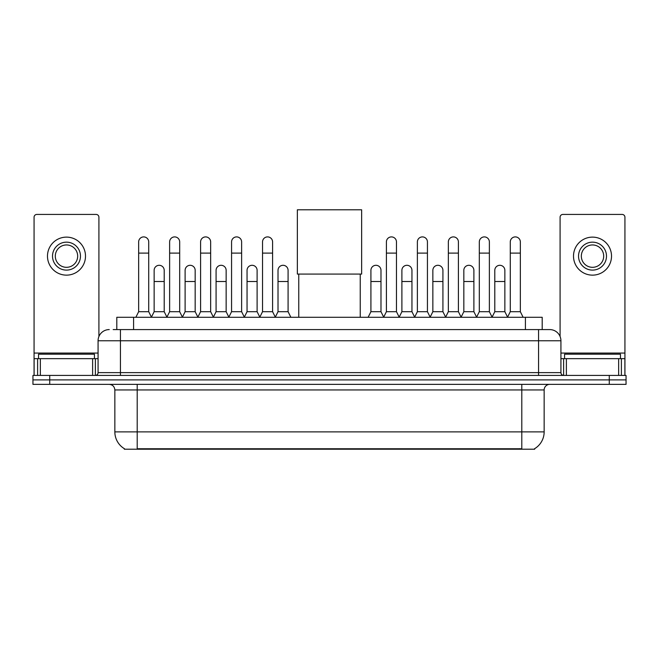 <?xml version="1.0" encoding="UTF-8"?>
<svg xmlns="http://www.w3.org/2000/svg" width="659" height="659" viewBox="0 0 659 659"><rect width="100%" height="100%" fill="white"/><g stroke="black" fill="none" stroke-linecap="round" stroke-linejoin="round"><path stroke-width="0.99" d="M113.167 329.582L120.432 329.582L113.167 329.582L116.808 329.582L116.808 317.284L542.192 317.284L542.192 329.582M534.655 448.664L534.655 449.207L124.345 449.207L124.345 448.664M124.51 448.763A19.564 19.564 0 0 1 114.847 431.884L137.204 431.884L137.204 448.763L521.796 448.763L521.796 431.884L544.153 431.884L544.153 389.955A5.593 5.593 0 0 1 549.746 384.37M114.847 431.884L114.847 389.955C114.509 386.561 112.648 384.699 109.254 384.37M534.49 448.763A19.564 19.564 0 0 0 544.153 431.884M49.722 375.424L626.05 375.424L626.05 379.897L32.95 379.897L32.95 384.37L49.722 384.37L49.722 379.897L32.95 379.897L32.95 375.424L49.722 375.424L49.722 379.897L626.05 379.897L626.05 384.37L49.722 384.37M109.254 329.582A11.178 11.178 0 0 0 98.076 340.761L98.076 372.623A2.793 2.793 0 0 1 95.275 375.424M549.746 329.582L538.568 329.582L549.746 329.582A11.178 11.178 0 0 1 560.924 340.761L560.924 372.623C561.089 374.328 562.02 375.259 563.725 375.424M560.924 340.761L120.432 340.761L120.432 329.582L538.568 329.582L538.568 372.623L560.924 372.623M94.443 358.653L94.443 354.18L38.543 354.18L38.543 358.653M92.622 375.424L92.622 358.653L40.356 358.653L40.356 375.424M98.916 336.518L98.916 217.223A2.793 2.793 0 0 0 96.115 214.43L36.863 214.43A2.793 2.793 0 0 0 34.07 217.223L34.07 358.653L40.356 358.653M92.622 358.653L98.076 358.653M34.07 375.424L34.07 358.653M66.493 242.158A13.979 13.979 0 0 0 52.514 256.129A13.979 13.979 0 0 0 66.493 270.108A13.979 13.979 0 0 0 80.464 256.129A13.979 13.979 0 0 0 66.493 242.158M66.493 244.95A11.178 11.178 0 0 0 55.307 256.129A11.178 11.178 0 0 0 66.493 267.315A11.178 11.178 0 0 0 77.671 256.129A11.178 11.178 0 0 0 66.493 244.95M66.493 275.141A19.004 19.004 0 0 0 85.497 256.129A19.004 19.004 0 0 0 66.493 237.125A19.004 19.004 0 0 0 47.481 256.129A19.004 19.004 0 0 0 66.493 275.141M620.457 358.653L620.457 354.18L564.557 354.18L564.557 358.653M298.758 274.078L298.758 317.284M360.242 274.078L360.242 317.284M297.357 209.793L361.643 209.793L361.643 274.078L297.357 274.078L297.357 209.793M135.861 317.284L138.654 311.699L148.72 311.699L151.512 317.284M148.72 311.699L148.72 241.935A5.033 5.033 0 0 0 143.687 236.902A5.033 5.033 0 0 1 144.008 236.911M138.654 311.699L138.654 253.114L148.72 253.114M138.654 253.114L138.654 241.935A5.033 5.033 0 0 1 143.687 236.902M166.834 317.284L169.627 311.699L179.685 311.699L182.485 317.284M179.685 311.699L179.685 241.935A5.033 5.033 0 0 0 174.66 236.902A5.033 5.033 0 0 1 174.973 236.911M169.627 311.699L169.627 253.114L179.685 253.114M169.627 253.114L169.627 241.935A5.033 5.033 0 0 1 174.66 236.902M197.799 317.284L200.591 311.699L210.658 311.699L213.45 317.284M210.658 311.699L210.658 241.935A5.033 5.033 0 0 0 205.624 236.902A5.033 5.033 0 0 1 205.938 236.911M200.591 311.699L200.591 253.114L210.658 253.114M200.591 253.114L200.591 241.935A5.033 5.033 0 0 1 205.624 236.902M228.772 317.284L231.564 311.699L241.622 311.699L244.423 317.284M241.622 311.699L241.622 241.935A5.033 5.033 0 0 0 236.597 236.902A5.033 5.033 0 0 1 236.911 236.911M231.564 311.699L231.564 253.114L241.622 253.114M231.564 253.114L231.564 241.935A5.033 5.033 0 0 1 236.597 236.902M259.737 317.284L262.529 311.699L272.595 311.699L275.388 317.284M272.595 311.699L272.595 241.935A5.033 5.033 0 0 0 267.562 236.902A5.033 5.033 0 0 1 267.875 236.911M262.529 311.699L262.529 253.114L272.595 253.114M262.529 253.114L262.529 241.935A5.033 5.033 0 0 1 267.562 236.902M383.612 317.284L386.405 311.699L396.471 311.699L399.263 317.284M396.471 311.699L396.471 241.935A5.033 5.033 0 0 0 391.438 236.902A5.033 5.033 0 0 1 391.751 236.911M386.405 311.699L386.405 253.114L396.471 253.114M386.405 253.114L386.405 241.935A5.033 5.033 0 0 1 391.438 236.902M414.577 317.284L417.378 311.699L427.436 311.699L430.228 317.284M427.436 311.699L427.436 241.935A5.033 5.033 0 0 0 422.403 236.902A5.033 5.033 0 0 1 422.724 236.911M417.378 311.699L417.378 253.114L427.436 253.114M417.378 253.114L417.378 241.935A5.033 5.033 0 0 1 422.403 236.902M445.55 317.284L448.342 311.699L458.409 311.699L461.201 317.284M458.409 311.699L458.409 241.935A5.033 5.033 0 0 0 453.376 236.902A5.033 5.033 0 0 1 453.689 236.911M448.342 311.699L448.342 253.114L458.409 253.114M448.342 253.114L448.342 241.935A5.033 5.033 0 0 1 453.376 236.902M476.515 317.284L479.315 311.699L489.373 311.699L492.166 317.284M489.373 311.699L489.373 241.935A5.033 5.033 0 0 0 484.34 236.902A5.033 5.033 0 0 1 484.662 236.911M479.315 311.699L479.315 253.114L489.373 253.114M479.315 253.114L479.315 241.935A5.033 5.033 0 0 1 484.34 236.902M507.488 317.284L510.28 311.699L520.346 311.699L523.139 317.284M520.346 311.699L520.346 241.935A5.033 5.033 0 0 0 515.313 236.902A5.033 5.033 0 0 1 515.626 236.911M510.28 311.699L510.28 253.114L520.346 253.114M510.28 253.114L510.28 241.935A5.033 5.033 0 0 1 515.313 236.902M151.43 317.119L154.14 311.699L164.206 311.699L166.916 317.119M164.206 311.699L164.206 270.33A5.033 5.033 0 0 0 159.486 265.305A5.033 5.033 0 0 1 164.206 270.33M154.14 311.699L154.14 281.508L164.206 281.508M154.14 281.508L154.14 270.33A5.033 5.033 0 0 1 159.486 265.305M182.403 317.119L185.113 311.699L195.171 311.699L197.881 317.119M195.171 311.699L195.171 270.33A5.033 5.033 0 0 0 190.459 265.305A5.033 5.033 0 0 1 195.171 270.33M185.113 311.699L185.113 281.508L195.171 281.508M185.113 281.508L185.113 270.33A5.033 5.033 0 0 1 190.459 265.305M213.368 317.119L216.078 311.699L226.144 311.699L228.854 317.119M226.144 311.699L226.144 270.33A5.033 5.033 0 0 0 221.424 265.305A5.033 5.033 0 0 1 226.144 270.33M216.078 311.699L216.078 281.508L226.144 281.508M216.078 281.508L216.078 270.33A5.033 5.033 0 0 1 221.424 265.305M244.332 317.119L247.051 311.699L257.109 311.699L259.819 317.119M257.109 311.699L257.109 270.33A5.033 5.033 0 0 0 252.397 265.305A5.033 5.033 0 0 1 257.109 270.33M247.051 311.699L247.051 281.508L257.109 281.508M247.051 281.508L247.051 270.33A5.033 5.033 0 0 1 252.397 265.305M275.305 317.119L278.016 311.699L288.082 311.699L290.874 317.284M288.082 311.699L288.082 270.33A5.033 5.033 0 0 0 283.362 265.305A5.033 5.033 0 0 1 288.082 270.33M278.016 311.699L278.016 281.508L288.082 281.508M278.016 281.508L278.016 270.33A5.033 5.033 0 0 1 283.362 265.305M368.126 317.284L370.918 311.699L380.984 311.699L383.695 317.119M380.984 311.699L380.984 270.33A5.033 5.033 0 0 0 376.273 265.305A5.033 5.033 0 0 1 380.984 270.33M370.918 311.699L370.918 281.508L380.984 281.508M370.918 281.508L370.918 270.33A5.033 5.033 0 0 1 376.273 265.305M399.181 317.119L401.891 311.699L411.949 311.699L414.668 317.119M411.949 311.699L411.949 270.33A5.033 5.033 0 0 0 407.237 265.305A5.033 5.033 0 0 1 411.949 270.33M401.891 311.699L401.891 281.508L411.949 281.508M401.891 281.508L401.891 270.33A5.033 5.033 0 0 1 407.237 265.305M430.146 317.119L432.856 311.699L442.922 311.699L445.632 317.119M442.922 311.699L442.922 270.33A5.033 5.033 0 0 0 438.21 265.305A5.033 5.033 0 0 1 442.922 270.33M432.856 311.699L432.856 281.508L442.922 281.508M432.856 281.508L432.856 270.33A5.033 5.033 0 0 1 438.21 265.305M461.119 317.119L463.829 311.699L473.887 311.699L476.597 317.119M473.887 311.699L473.887 270.33A5.033 5.033 0 0 0 469.175 265.305A5.033 5.033 0 0 1 473.887 270.33M463.829 311.699L463.829 281.508L473.887 281.508M463.829 281.508L463.829 270.33A5.033 5.033 0 0 1 469.175 265.305M492.084 317.119L494.794 311.699L504.86 311.699L507.57 317.119M504.86 311.699L504.86 270.33A5.033 5.033 0 0 0 500.14 265.305A5.033 5.033 0 0 1 504.86 270.33M494.794 311.699L494.794 281.508L504.86 281.508M494.794 281.508L494.794 270.33A5.033 5.033 0 0 1 500.14 265.305M618.644 375.424L618.644 358.653L566.378 358.653L566.378 375.424M624.93 375.424L624.93 358.653L624.93 375.424M618.644 358.653L624.93 358.653L624.93 217.223A2.793 2.793 0 0 0 622.137 214.43L562.885 214.43A2.793 2.793 0 0 0 560.084 217.223L560.084 336.518M560.924 358.653L566.378 358.653M592.507 242.158A13.979 13.979 0 0 0 578.536 256.129A13.979 13.979 0 0 0 592.507 270.108A13.979 13.979 0 0 0 606.486 256.129A13.979 13.979 0 0 0 592.507 242.158M592.507 244.95A11.178 11.178 0 0 0 581.329 256.129A11.178 11.178 0 0 0 592.507 267.315A11.178 11.178 0 0 0 603.693 256.129A11.178 11.178 0 0 0 592.507 244.95M592.507 275.141A19.004 19.004 0 0 0 611.519 256.129A19.004 19.004 0 0 0 592.507 237.125A19.004 19.004 0 0 0 573.503 256.129A19.004 19.004 0 0 0 592.507 275.141M519.564 449.207L519.564 448.664M139.436 449.207L139.436 448.664M133.579 329.582L133.579 317.284M525.421 329.582L525.421 317.284M521.796 384.37L521.796 389.955L114.847 389.955M544.153 389.955L521.796 389.955L521.796 431.884L137.204 431.884L137.204 384.37M609.278 384.37L609.278 375.424M120.432 375.424L120.432 340.761L98.076 340.761M98.076 372.623L538.568 372.623L538.568 375.424M98.076 353.059L34.07 353.059M95.374 358.653L95.374 375.424M34.111 358.653L34.111 375.424M37.604 375.424L37.604 358.653M624.93 353.059L560.924 353.059M624.889 375.424L624.889 358.653M621.396 358.653L621.396 375.424M563.626 375.424L563.626 358.653"/></g></svg>
